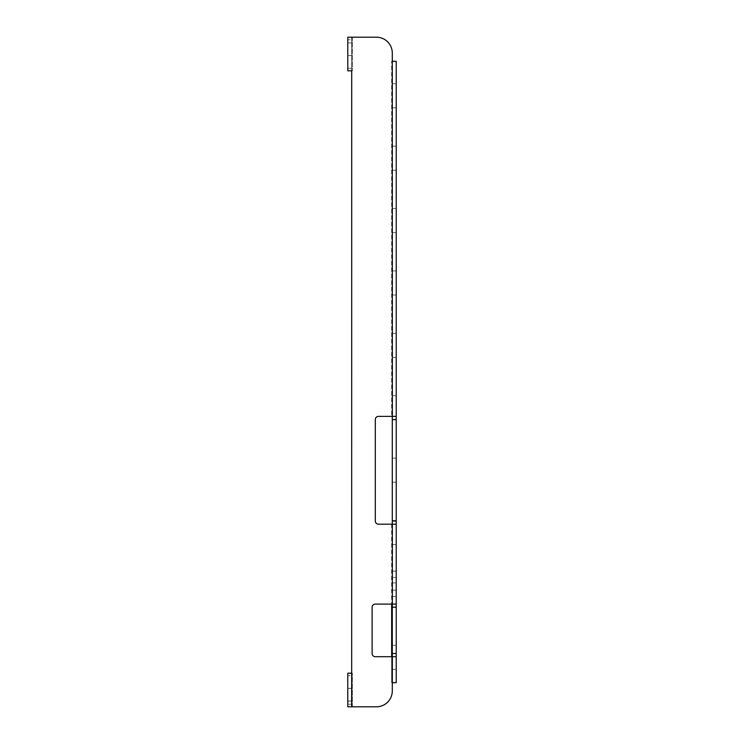 <?xml version="1.0" encoding="UTF-8"?>
<svg xmlns="http://www.w3.org/2000/svg" width="744" height="744" viewBox="0 0 744 744"><rect width="100%" height="100%" fill="white"/><g stroke="black" fill="none" stroke-linecap="round" stroke-linejoin="round"><path stroke-width="0.56" stroke-dasharray="3.72 2.79" d="M352.34 37.2L352.34 70.81L352.34 37.2L376.436 37.2L347.774 37.2L352.34 37.2L351.707 37.2L351.707 70.81L351.707 68.271L351.707 70.81L352.34 70.81L351.707 70.81L351.707 706.8L376.436 706.8A15.857 15.857 0 0 0 392.293 690.944L392.293 682.704L391.66 682.704L392.293 682.704L392.293 524.185L392.293 604.082L396.227 604.082M351.707 39.739L351.707 68.271L351.707 39.739L347.774 39.739L347.774 70.81L351.68 70.81L351.707 673.19L347.774 673.19L347.774 706.8L351.707 706.8L351.707 673.19L352.34 673.19L351.707 673.19L351.707 675.729L351.707 673.19L352.34 673.19L351.707 673.19L351.707 37.2L347.774 37.2L347.774 70.81L347.774 39.739L351.707 39.739M351.707 49.244L351.707 55.586L351.707 49.244M376.436 37.2A15.857 15.857 0 0 1 392.293 53.056A15.857 15.857 0 0 0 376.436 37.2A15.857 15.857 0 0 1 392.293 53.056L392.293 61.296L391.66 61.296L392.293 61.296L392.293 419.56L396.227 419.56L396.227 61.296L392.321 61.296L392.293 53.056L392.293 61.296L391.66 61.296L392.293 61.296L392.293 416.389L396.227 416.389L378.464 416.389A3.171 3.171 0 0 0 375.302 419.56L375.302 521.014A3.171 3.171 0 0 0 378.464 524.185L396.227 524.185L396.227 419.56M396.227 656.71L375.302 656.71A3.171 3.171 0 0 1 372.13 653.539L372.13 607.244A3.171 3.171 0 0 1 375.302 604.082L392.293 604.082M396.227 416.389L378.464 416.389L391.66 416.389L391.66 61.296L391.66 416.389L392.293 416.389M392.293 419.56L392.293 524.185L378.464 524.185A3.171 3.171 0 0 1 375.302 521.014L375.302 419.56A3.171 3.171 0 0 1 378.464 416.389M392.293 656.71L392.293 682.704L391.66 682.704L392.293 682.704L392.293 690.944L392.311 682.704L396.227 682.704L396.227 524.185L378.464 524.185M392.293 95.79L392.293 107.834L392.293 95.79M392.293 158.184L392.293 170.237L392.293 158.184M392.293 220.577L392.293 232.63L392.293 220.577M392.293 282.971L392.293 295.024L392.293 282.971M392.293 345.365L392.293 357.418L392.293 345.365M392.293 407.759L392.293 419.811L392.293 407.759M392.293 470.162L392.293 458.109L392.293 470.162M392.293 532.555L392.293 520.502L392.293 532.555M392.293 594.949L392.293 582.896L392.293 594.949M392.293 657.343L392.293 645.29L392.293 657.343M392.293 577.446L392.293 590.131L392.293 571.104L392.293 577.446L396.227 577.446L396.227 596.465L396.227 571.104L396.227 577.446L392.293 577.446M392.293 590.131L392.293 596.465L392.293 590.131L396.227 590.131L392.293 590.131M352.34 70.81L351.707 70.81L352.34 70.81M347.774 694.691L347.774 688.349L347.774 694.691M352.34 706.8L352.34 673.19L352.34 706.8L347.774 706.8L347.774 673.19L351.707 673.19L347.774 673.19L347.774 706.8L376.436 706.8A15.857 15.857 0 0 0 392.293 690.944M351.707 675.729L351.707 704.261L351.707 675.729L347.774 675.729L351.707 675.729M351.707 694.691L351.707 688.349L351.707 694.691M347.774 49.244L347.774 55.586L347.774 49.244M396.227 95.79L396.227 107.834L396.227 95.79M396.227 158.184L396.227 170.237L396.227 158.184M396.227 220.577L396.227 232.63L396.227 220.577M396.227 282.971L396.227 295.024L396.227 282.971M396.227 345.365L396.227 357.418L396.227 345.365M396.227 407.759L396.227 419.811L396.227 407.759M396.227 470.162L396.227 458.109L396.227 470.162M396.227 532.555L396.227 520.502L396.227 532.555M396.227 594.949L396.227 582.896L396.227 594.949M396.227 657.343L396.227 645.29L396.227 657.343M375.302 521.014L375.302 419.56M392.311 682.704L392.358 524.185M347.774 70.81L351.707 70.81M351.707 694.756L351.707 688.414L351.707 694.756M347.774 694.756L347.774 688.414L347.774 694.756M396.227 524.185L392.293 524.185M391.66 656.71L391.66 682.704L391.66 656.71M391.66 524.185L391.66 604.082L391.66 524.185M347.774 704.261L351.707 704.261L347.774 704.261M347.774 68.271L351.707 68.271L347.774 68.271M392.358 416.389L392.321 61.296M351.642 37.2L351.68 70.81M392.293 521.014L396.227 521.014M351.707 701.034L347.774 701.034M351.707 688.349L347.774 688.349M351.707 55.586L347.774 55.586L351.707 55.586M351.707 42.91L347.774 42.91L351.707 42.91M351.707 701.09L347.774 701.09M351.707 688.414L347.774 688.414M392.293 107.834L396.227 107.834M392.293 83.746L396.227 83.746M392.293 170.237L396.227 170.237M392.293 146.14L396.227 146.14M392.293 232.63L396.227 232.63M392.293 208.534L396.227 208.534M392.293 295.024L396.227 295.024M392.293 270.928L396.227 270.928M392.293 357.418L396.227 357.418M392.293 333.321L396.227 333.321M392.293 419.811L396.227 419.811M392.293 395.715L396.227 395.715M392.293 482.205L396.227 482.205M392.293 458.109L396.227 458.109M392.293 544.599L396.227 544.599M392.293 520.502L396.227 520.502M392.293 606.992L396.227 606.992M392.293 582.896L396.227 582.896M392.293 669.386L396.227 669.386M392.293 645.29L396.227 645.29M392.293 596.465L396.227 596.465M392.293 571.104L396.227 571.104"/><path stroke-width="1.12" d="M392.311 61.296L396.227 61.296L396.227 416.389L392.358 416.389L392.293 53.056A15.857 15.857 0 0 0 376.436 37.2L347.774 37.2L347.774 70.81L351.707 70.81L347.774 70.81M392.293 524.185L392.293 416.389M392.293 656.71L392.293 604.082M352.34 706.8L376.436 706.8A15.857 15.857 0 0 0 392.293 690.944L392.358 656.71L396.227 656.71L396.227 682.704L392.311 682.704M376.436 37.2L352.34 37.2M375.302 419.56A3.171 3.171 0 0 1 378.464 416.389A3.171 3.171 0 0 0 375.302 419.56L375.302 521.014A3.171 3.171 0 0 0 378.464 524.185A3.171 3.171 0 0 1 375.302 521.014M392.293 690.944A15.857 15.857 0 0 1 376.436 706.8L347.774 706.8L347.774 673.19L351.68 673.19L351.707 70.81M392.358 656.71L375.302 656.71A3.171 3.171 0 0 1 372.13 653.539L372.13 607.244A3.171 3.171 0 0 1 375.302 604.082L392.358 604.082L392.358 524.185L378.464 524.185M392.358 416.389L378.464 416.389M396.227 416.389L396.227 656.71M396.227 604.082L392.358 604.082M392.358 524.185L396.227 524.185M391.66 604.082L391.66 656.71M351.642 706.8L351.68 673.19M396.227 419.56L392.293 419.56M396.227 521.014L392.293 521.014M396.227 607.244L392.293 607.244M396.227 653.539L392.293 653.539"/></g></svg>
